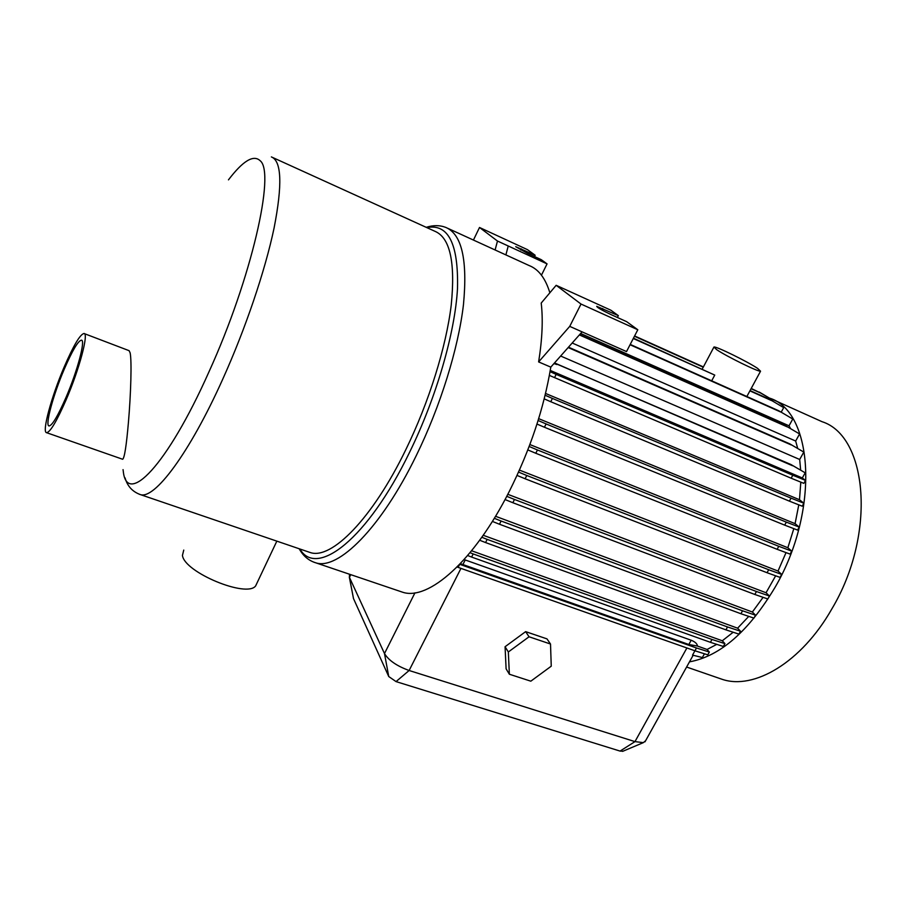 <?xml version="1.0" encoding="UTF-8"?>
<svg xmlns="http://www.w3.org/2000/svg" width="907" height="907" viewBox="0 0 907 907"><rect width="100%" height="100%" fill="white"/><g stroke="black" fill="none" stroke-linecap="round" stroke-linejoin="round"><path stroke-width="1.36" d="M556.161 285.308L581.013 304.049L569.732 326.373L538.622 361.916C542.284 339.071 543.146 319.445 541.207 303.063L556.161 285.308L610.865 310.205L618.336 315.636L596.715 306.328C597.157 307.496 601.897 310.228 610.91 314.536L626.68 321.69L637.802 329.763L626.522 351.576L582.079 331.86L550.798 367.131C543.939 408.399 530.119 449.804 509.337 491.333C474.1 561.252 428.161 601.046 402.549 592.192L400.157 591.375M507.807 494.315L766.041 592.759L775.655 575.809M460.359 563.644L688.821 644.503L697.415 646.045C697.313 643.845 695.238 641.918 691.191 640.229L464.123 559.574M697.415 646.045L707.063 649.469L716.779 644.355M471.606 550.764L722.301 640.773L733.185 632.236M483.227 535.277L737.606 628.188L748.763 616.375M495.528 516.276L752.379 612.021L763.082 597.339M757.572 368.367C747.572 361.61 715.963 346.111 713.968 347.007L716.564 349.58C725.917 356.077 758.83 372.244 760.554 371.19L757.572 368.367M634.605 335.953L703.288 366.87L702.279 369.115M719.092 678.255L722.029 679.275C753.842 690.306 801.448 662.507 831.798 609.005C876.695 534.064 867.557 435.972 821.969 421.664L772.401 399.363M689.467 661.861C720.147 656.237 748.706 631.351 775.122 587.226C819.985 510.596 813.307 411.778 769.816 398.196M308.323 551.875L310.285 552.544C331.316 559.902 372.312 518.951 405.905 449.487C428.966 402.209 446.199 346.837 451.244 304.967C455.484 262.225 450.042 237.657 434.918 231.285L272.724 157.523M123.046 469.633L123.25 471.05C126.651 506.718 166.786 466.617 208.927 371.927C251.545 278.313 275.445 172.659 260.241 160.8C253.631 154.371 243.031 160.72 228.462 179.858M122.524 459.214L122.672 459.271C124.508 457.899 126.424 445.53 128.443 422.174C130.812 394.874 131.923 360.498 130.109 352.789L129.089 350.669L84.26 333.595M64.091 367.188C51.416 396.722 41.665 432.48 46.586 432.684C50.236 432.208 56.756 421.222 66.166 399.726C79.431 369.013 88.897 333.186 84.011 333.493C80.099 334.309 73.456 345.544 64.091 367.188M66.018 397.391C77.458 370.895 85.666 339.91 81.437 340.148C78.07 340.828 72.333 350.533 64.227 369.251C53.218 394.862 44.806 425.802 49.057 425.95C52.232 425.519 57.878 415.996 66.018 397.391M257.123 582.782L255.638 585.911C246.874 598.235 184.302 572.34 182.443 555.401L183.758 550.084M349.49 574.233L349.433 577.351L384.489 653.562C388.661 660.409 396.881 666.055 409.125 670.5L634.979 741.62L643.335 742.64L645.614 740.713M622.996 751.2L620.071 751.087L396.042 681.599L388.74 676.531L353.492 598.563L349.32 577.101M704.444 653.788L702.358 657.53L692.529 655.115L694.932 650.795L458.137 567.385L459.645 564.403M752.379 612.021L755.576 615.218L753.932 618.121L740.917 613.733L499.474 524.246L501.118 521.026L494.304 518.294M499.474 524.246L492.376 521.412M740.917 613.733L742.55 610.808L501.118 521.026M737.606 628.188L740.531 631.238L738.91 634.118L725.917 629.855L485.551 542.556L487.172 539.382L481.821 537.273M485.551 542.556L479.678 540.243M725.917 629.855L727.539 626.964L487.172 539.382M722.301 640.773L724.931 643.63L723.344 646.464L710.408 642.315L471.606 557.068L473.193 553.939L470.03 552.703M471.606 557.068L467.649 555.538M710.408 642.315L711.995 639.469L473.193 553.939M707.063 649.469L709.353 652.042L707.789 654.843L694.932 650.795L696.497 647.983L459.724 564.313M458.137 567.385L457.105 566.988M772.288 400.86L772.73 400.044L760.701 393.06L751.064 388.729M760.701 393.06L751.223 388.445M711.689 380.815L714.75 375.09L633.279 338.504M714.75 375.09L633.437 338.198M703.288 367.222L634.447 336.248M770.032 399.556L783.682 407.64L770.032 399.556L750.055 390.588M771.528 400.588L750.01 390.917M580.639 333.481L789.033 425.802L792.763 419.023L778.954 410.86L630.229 344.422M780.485 411.925L630.048 344.751M572.192 343.005L795.666 441.04L799.589 433.965L785.609 425.734L579.652 334.592M787.174 426.846L579.358 334.921M560.639 356.032L799.691 459.486L803.806 452.083L789.68 443.806L568.485 347.188M791.278 444.963L568.156 347.551M549.37 375.407L791.142 478.216L803.851 483.363L805.507 480.404L802.321 477.966L805.201 472.819L790.938 464.52L554.426 363.038M792.548 465.745L555.719 363.446M556.921 364.535L553.939 363.582M554.506 377.675L556.172 374.387L550.039 371.666M791.142 478.216L792.809 475.234L556.172 374.387M545.549 393.445L799.486 499.734L803.863 503.215L802.196 506.185L789.385 501.14L550.742 401.722L552.42 398.422L545.118 395.237M550.742 401.722L544.211 398.876M789.385 501.14L791.051 498.136L552.42 398.422M538.679 418.66L795.088 523.656L799.237 527.092L797.559 530.073L784.668 525.13L544.427 427.242L546.105 423.943L538.112 420.508M544.427 427.242L536.989 424.068M784.668 525.13L786.335 522.137L546.105 423.943M529.869 444.555L787.843 547.737L791.754 551.139L790.088 554.109L777.118 549.302L535.765 453.262L537.454 449.974L529.155 446.471M535.765 453.262L527.829 449.929M777.118 549.302L778.796 546.309L537.454 449.974M519.439 470.109L778.025 571.059L781.709 574.426L780.043 577.385L767.039 572.714L525.096 478.76L526.763 475.483L518.555 472.082M525.096 478.76L517.035 475.427M767.039 572.714L768.705 569.743L526.763 475.483M781.709 574.426L768.705 569.743M791.754 551.139L778.796 546.309M799.237 527.092L786.335 522.137M803.863 503.215L791.051 498.136M805.507 480.404L792.809 475.234M802.321 477.966L550.254 370.419M805.201 472.819L790.938 464.52M803.806 452.083L789.68 443.806M799.589 433.965L785.609 425.734M792.763 419.023L778.954 410.86M772.73 400.044L759.25 392.062M709.353 652.042L696.497 647.983M724.931 643.63L711.995 639.469M740.531 631.238L727.539 626.964M755.576 615.218L742.55 610.808M766.041 592.759L769.487 596.058L767.832 598.983L754.805 594.459L512.829 502.716L514.484 499.462L506.764 496.322M512.829 502.716L505.04 499.553M754.805 594.459L756.461 591.511L514.484 499.462M769.487 596.058L756.461 591.511M783.682 407.64L781.21 412.163M790.553 428.569L789.033 425.802M797.672 448.341L795.666 441.04M800.643 469.951L799.691 459.486M799.486 499.734L800.802 482.127M795.088 523.656L798.784 504.848M787.843 547.737L793.818 528.645M778.025 571.059L786.029 552.612M535.153 255.241L515.72 246.693L527.409 253.28L541.275 259.685L547.057 263.88L497.478 241.035L479.508 227.476L527.466 249.652L535.153 255.241L534.506 256.556M541.456 275.172L547.057 263.88M617.395 317.473L618.336 315.636M473.431 240.06L479.508 227.476M637.802 329.763L581.013 304.049M582.079 331.86L569.732 326.373M550.798 367.131L538.622 361.916M497.478 241.035L495.109 249.969M508.226 245.99L505.891 254.912M447.922 228.383L529.257 265.604C538.565 269.243 545.436 278.302 549.869 292.78M508.339 651.974L529.053 636.782L550.515 644.027L546.978 638.879L525.641 631.635L505.063 646.736L506.106 668.867L509.36 674.23L508.339 651.974L505.063 646.736M550.515 644.027L551.252 666.18L530.822 681.18L509.36 674.23M529.053 636.782L525.641 631.635M313.992 562.238L315.681 562.782C337.926 570.526 381.008 528.169 416.211 455.722C440.394 406.347 458.364 348.401 463.466 304.605C467.695 259.901 461.799 234.176 445.791 227.408C439.725 225.106 433.206 225.083 426.233 227.328M299.9 549.007C316.509 578.088 367.403 539.552 409.613 452.219C436.392 397.493 455.087 332.574 457.502 288.403C458.523 243.734 448.307 223.462 426.834 227.6M271.374 156.911C281.624 160.993 282.519 184.722 274.073 228.076C265.116 270.705 245.502 328.742 222.68 379.307C189.348 453.591 154.451 499.655 140.37 494.598L139.259 494.236M620.071 751.087L634.979 741.62L686.905 647.961M460.96 568.383L409.125 670.5L396.042 681.599M414.952 592.838L384.489 653.562L388.74 676.531M350.748 574.653L349.433 577.351L353.492 598.563M688.821 644.503L691.191 640.229M462.887 564.596L465.246 559.936M520.856 250.037L521.423 248.892M601.987 310.047L602.747 308.55M402.549 592.192L315.681 562.782C308.629 560.605 303.142 555.934 299.197 548.769M703.265 367.165L713.798 347.324M722.029 679.275L686.599 667.03M310.285 552.544L140.37 494.598C132.501 491.753 127.399 486.186 125.075 477.91M122.672 459.271L46.586 432.684M276.839 541.139L255.638 585.911M622.576 751.381L643.335 742.64M645.002 741.813L693.141 655.273M746.846 396.518L760.554 371.19"/></g></svg>
